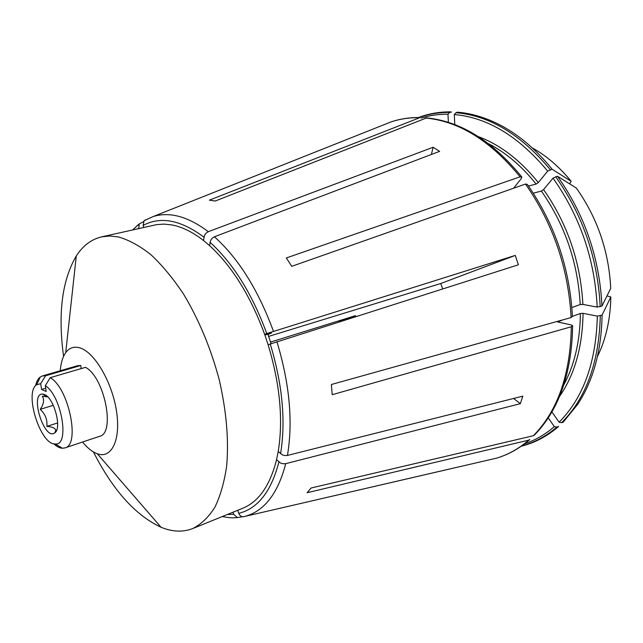 <?xml version="1.0" encoding="UTF-8"?>
<svg xmlns="http://www.w3.org/2000/svg" width="643" height="643" viewBox="0 0 643 643"><rect width="100%" height="100%" fill="white"/><g stroke="black" fill="none" stroke-linecap="round" stroke-linejoin="round"><path stroke-width="0.96" d="M42.703 394.095L47.22 396.884L42.301 396.192C44.504 399.705 43.812 404.085 40.228 409.342C45.299 414.068 47.51 419.75 46.867 426.389C52.694 426.872 55.66 428.286 55.748 430.633L54.8 432.819C62.194 428.351 53.98 397.776 44.48 394.553L42.703 394.095C29.232 392.945 44.383 441.436 54.8 432.819M53.281 405.307L40.228 409.342M45.637 395.188L44.849 395.421M45.693 388.235L41.562 389.465L46.175 391.466L45.307 385.655L50.226 377.682C68.777 387.954 80.512 445.077 64.903 447.914L99.552 436.34C115.7 433.269 104.504 377.168 85.519 367.322L50.226 377.682M81.195 368.592L80.761 365.505L45.581 375.769L40.694 383.686L36.635 384.747C23.96 392.479 40.316 444.819 55.129 443.959C70.031 446.306 61.752 395.839 45.307 385.655M45.581 375.769L42.414 375.938L40.212 377.047C38.033 378.727 36.49 381.62 35.582 385.72M53.715 443.758C56.793 446.612 59.711 448.115 62.459 448.251L64.903 447.914M40.694 383.686L41.562 389.465M80.761 365.505L77.49 365.722L42.414 375.938M57.645 422.949L46.867 426.389M56.544 430.368L55.756 430.625M82.537 442.022C87.472 448.067 92.399 451.989 97.31 453.781C111.536 459.102 120.964 439.997 116.528 411.335C112.284 382.746 95.1 353.007 80.568 348.112C74.443 346.047 69.492 347.566 65.715 352.661C62.692 356.929 60.876 362.957 60.265 370.738M442.681 288.876L440.76 283.499L515.228 255.424L518.419 264.779L268.107 344.728L264.611 334.247C250.457 295.82 232.091 266.258 209.522 245.57L203.445 240.45C192.538 231.978 181.977 226.802 171.777 224.913L164.053 224.11L156.675 224.616L101.61 236.865C91.362 239.325 82.923 245.69 76.292 255.954C62.05 280.235 57.806 313.712 63.569 356.383M93.428 451.941C112.983 490.304 135.528 515.405 161.063 527.26C172.364 531.93 182.925 532.356 192.747 528.538L242.789 508.227C258.767 501.677 270.036 485.497 276.57 459.689L278.226 451.482L282.229 454.834L284.833 455.565L287.437 455.445L522.839 396.136L520.324 403.675L513.58 398.467M271.065 343.603L267.882 334.183M192.747 528.538C201.195 524.238 208.573 517.165 214.866 507.303C220.38 495.906 224.319 482.137 226.674 466.006C228.94 439.844 226.432 411.006 219.167 379.491C210.703 347.992 198.816 319.499 183.496 294.012C173.08 278.411 162.269 265.342 151.057 254.805C139.844 245.915 128.986 239.968 118.465 236.954L109.776 235.997L101.61 236.865M268.107 344.728C279.978 384.104 283.354 419.686 278.226 451.482M338.909 321.894L355.418 315.673L270.574 342.076M355.418 315.673L355.683 316.565M515.228 255.424L264.611 334.247M267.978 334.456L271.41 333.106L264.908 335.091M440.76 283.499L268.67 336.393M273.379 331.105C258.269 290.041 238.617 258.599 214.432 236.769L439.611 151.362L433.157 147.247L208.316 231.681L206.162 233.079L204.546 235.225L203.445 240.45M431.357 154.497L433.157 147.247M214.432 236.769L212.27 238.175L210.647 240.329L209.522 245.57M232.999 512.198L233.69 514.279L237.396 517.615L242.419 516.715M237.749 510.269L238.778 513.363C239.702 515.614 241.213 516.747 243.303 516.763L455.686 467.598M145.688 219.761L144.08 220.694L143.124 225.428L143.791 227.429M143.333 221.739L139.218 224.013L138.8 228.546M534.558 434.901L533.385 435.721L311.099 488.013L307.105 492.723L528.659 440.166L529.736 439.482M551.927 411.93L559.121 422.194L561.62 422.684L563.18 422.202L577.695 404.343C593.288 380.576 601.422 350.821 602.081 315.086L610.834 296.97L606.984 295.909M524.6 443.774C535.273 440.222 545.2 434.507 554.362 426.622L548.262 417.894M554.362 426.622L556.854 427.097L558.558 426.349M572.358 316.404L571.121 317.554L331.378 384.506L332.198 394.698L571.322 326.757L572.559 325.599L571.072 324.892L557.754 321.99L562.4 319.989M571.876 307.507L580.211 304.549L582.888 304.404L597.194 307.097L601.952 306.076L610.729 288.345C608.865 251.3 597.395 217.873 576.321 188.045L557.457 176.238L553.028 178.167L543.584 189.564L541.382 191.067L533.304 193.189M559.121 422.194C583.354 397.76 596.093 362.395 597.331 316.123L583.056 313.334L580.38 313.471L572.423 316.356M597.331 316.123L602.081 315.086M513.564 188.238L521.127 178.778L521.827 177.155L520.074 176.825L286.328 257.964L291.729 266.323L525.484 184.043L527.22 184.372M528.49 186.028L536.117 184.075L538.312 182.564L547.675 171.126L552.104 169.213L571.169 181.318L569.594 183.826M420.088 117.556L209.377 200.15L215.204 201.034L426.574 117.926M448.372 122.339L447.978 114.221L449.674 112.412L451.507 112.067M547.675 171.126C518.74 136.356 487.619 117.484 454.304 114.526L454.778 124.589M454.304 114.526L456.008 112.71L457.39 112.179C467.742 113.015 478.207 115.563 488.784 119.799C511.748 129.05 532.854 145.519 552.104 169.213M597.194 307.097C594.799 259.434 580.082 216.458 553.028 178.167M447.978 114.221C438.622 114.132 429.685 115.41 421.181 118.071M276.57 459.689L280.549 463.04L283.145 463.78L285.733 463.651L520.324 403.675M486.671 460.444L496.364 458.202C508.002 454.778 518.764 448.766 528.659 440.166M520.074 176.825C490.537 140.737 458.965 121.125 425.369 117.99M571.121 317.554C568.372 268.276 553.157 223.772 525.484 184.043M580.211 304.549C577.888 262.698 564.948 224.873 541.382 191.067M533.385 435.721C557.722 410.861 570.373 374.539 571.322 326.757M558.132 322.215L558.132 321.54M563.823 384.884C574.537 364.87 580.058 341.071 580.38 313.471M597.46 356.519C605.923 339.295 610.384 319.442 610.834 296.97M571.169 181.318C559.386 166.883 546.413 155.735 532.259 147.866M419.075 117.669C409.326 117.54 400.05 118.923 391.265 121.824L382.022 125.506M559.571 396.393C574.665 374.628 582.494 346.939 583.056 313.334M582.888 304.404C580.565 262.039 567.464 223.756 543.584 189.564M536.117 184.075C521.642 165.99 505.752 152.536 488.455 143.694M538.312 182.564C520.139 160.067 500.174 144.763 478.408 136.654M521.722 445.888C534.397 442.553 546.108 436.284 556.854 427.097M449.674 112.412C438.912 112.332 428.728 114.028 419.115 117.516M561.62 422.684C586.135 398.065 599.027 362.419 600.313 315.737M600.184 306.719C597.805 258.639 582.952 215.301 555.632 176.704M601.952 306.076C599.589 258.06 584.76 214.778 557.457 176.238M550.279 169.672C521.063 134.62 489.636 115.627 456.008 112.71M203.911 237.138C180.796 219.946 160.533 216.04 143.124 225.428M208.316 231.681C188.077 216.522 169.72 211.467 153.251 216.522L144.072 220.678M227.268 514.529L233.69 514.279M138.687 228.201L137.972 228.731M139.378 223.804L136.758 225.982M238.778 513.363C257.875 508.565 271.25 491.421 278.901 461.939M243.818 516.683L246.783 515.863C265.213 509.947 278.194 492.546 285.733 463.651M280.573 453.733C285.91 421.069 282.462 384.466 270.229 343.917M287.437 455.445C293.12 421.639 289.607 383.694 276.9 341.626M266.716 333.412C252.144 293.835 233.24 263.445 209.996 242.25M55.129 443.959L62.459 448.251M36.635 384.747L40.212 377.047M97.31 453.781L161.063 527.26M65.715 352.661L76.292 255.954M529.76 439.515C519.592 448.428 508.46 454.657 496.364 458.202L243.311 516.763M521.698 176.865C492.442 140.986 460.734 121.326 426.582 117.886M572.431 316.396C569.69 267.681 554.636 223.66 527.284 184.332M534.598 434.933C559.088 409.575 571.764 373.213 572.632 325.856M153.251 216.522L391.265 121.824C400.388 118.794 409.993 117.364 420.088 117.524M558.132 426.88C546.896 436.468 534.606 442.914 521.248 446.218M418.537 117.508C428.664 113.666 439.418 111.786 450.799 111.866M222.221 516.578C232.999 518.411 232.605 517.679 237.38 517.631M139.177 223.997L132.651 229.921"/></g></svg>
